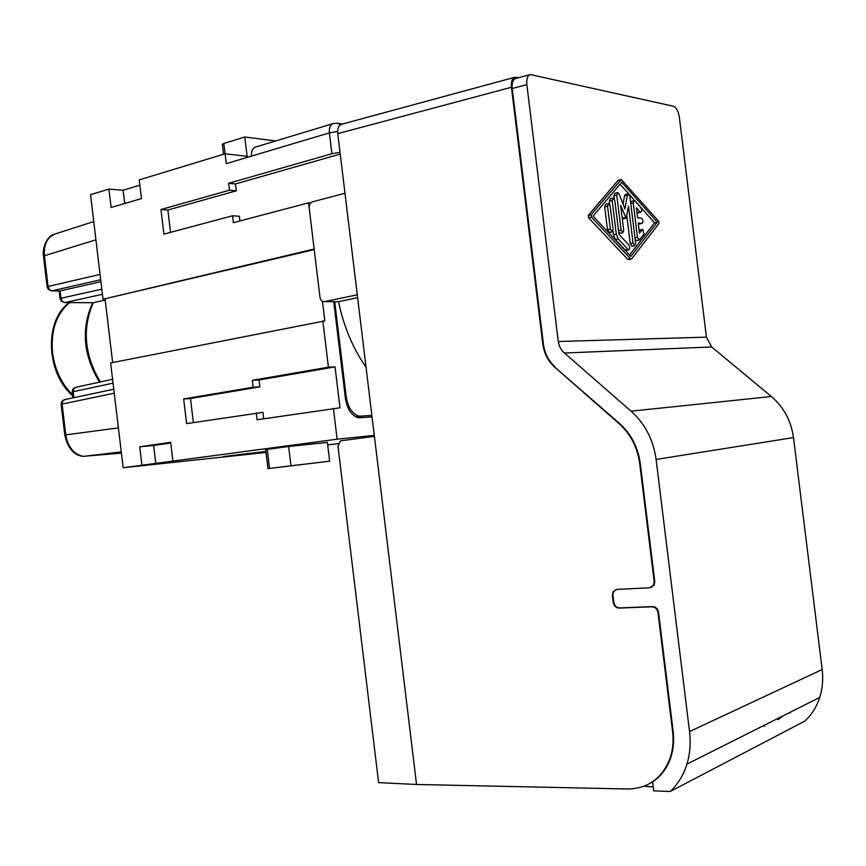 <?xml version="1.0" encoding="UTF-8"?>
<svg xmlns="http://www.w3.org/2000/svg" width="866" height="866" viewBox="0 0 866 866"><rect width="100%" height="100%" fill="white"/><g stroke="black" fill="none" stroke-linecap="round" stroke-linejoin="round"><path stroke-width="1.3" d="M139.87 185.216L123.102 190.26L108.921 189.091L90.529 194.677L103.022 299.246L314.217 249.592M108.921 189.091L111.119 207.472L141.472 198.595L139.231 179.879L225.073 153.791L247.113 156.335L244.786 136.98L275.637 140.974M170.548 232.359L167.874 210.027L160.968 209.54L163.912 234.134L232.532 215.775L239.362 216.251L239.925 220.938M329.654 461.188L267.962 468.625L290.954 465.811L288.627 446.477L327.391 442.439L329.654 461.188L290.954 465.811M183.668 398.955L253.164 387.232L259.887 386.842L190.477 398.522L183.668 398.955L186.623 423.604L262.961 412.368L263.729 418.787M256.249 412.876L257.083 419.783L339.981 407.81L335.034 366.892L328.42 367.184L252.331 380.326L259.064 379.968L259.887 386.842M337.653 131.426L329.383 132.877L226.264 163.631L223.829 143.475L244.786 136.98M333.735 301.693L345.458 398.652C347.298 409.412 351.672 415.788 358.589 417.802L372.055 416.914M51.3 290.857L49.427 289.547L48.085 286.473L47.154 286.982L48.247 289.363L49.427 289.547M43.506 256.304L44.426 255.73C43.646 244.125 47.424 236.808 55.738 233.777L93.734 221.566M288.627 446.477L265.667 449.562L267.962 468.625M229.458 190.184L236.288 190.801L235.465 183.938L228.624 183.3L229.458 190.184L160.968 209.54M327.694 444.94L338.27 443.565M333.388 408.33L337.123 439.192L123.145 467.737L110.632 362.962L324.837 320.918L322.466 301.336M105.1 299.257L112.656 362.551M167.874 210.027L236.288 190.801M232.532 215.775L233.365 222.67L308.567 202.85L314.152 249.029L103.022 299.246M253.164 387.232L252.331 380.326M265.916 451.565L248.131 453.914L248.066 453.351M265.894 451.457L223.601 456.523L248.131 453.914M337.123 439.192L374.296 435.382M123.145 467.737L266.014 452.453M235.465 183.938L340.241 154.072M340.024 152.286L331.905 153.704L228.624 183.3M61.14 404.368L62.092 404.076L62.698 400.969L64.961 399.551L113.771 389.245M222.378 144.427L223.829 143.475M259.064 379.968L335.034 366.892M61.638 401.813L62.698 400.969M190.477 398.522L193.356 422.576M64.171 302.559L62.33 301.281L61.01 298.24L60.057 298.727L61.497 301.4M101.809 289.168L61.01 298.24L60.133 290.944L59.559 290.965M172.908 461.102L170.656 442.32L139.729 446.791L153.639 445.492L155.826 463.754M141.937 465.237L139.729 446.791M170.743 443.024L153.639 445.492M123.102 190.26L124.682 203.499M72.679 389.505L75.981 387.264L112.58 379.297M72.192 392.038L73.155 391.724L73.751 388.65M308.567 202.85L310.602 203.012M322.834 320.929L328.42 367.184M61.14 301.087L64.733 302.57L92.814 302.721M105.197 300.08L93.138 302.721M251.508 156.096C251.129 151.204 252.461 148.183 255.492 147.068L332.923 123.643M59.137 290.965L60.046 298.629L61.324 301.238L62.33 301.281M121.316 452.442L83.071 456.404C73.664 454.13 67.894 446.953 65.762 434.873L64.798 435.068L61.14 404.325L61.778 401.499L64.16 399.724M100.683 279.718L52.014 290.835L60.133 290.944L100.921 281.688M371.871 415.42L359.39 416.21C352.473 414.208 348.089 407.832 346.248 397.061L334.72 301.693M366.037 367.173C353.111 348.89 343.921 327.045 338.476 301.649M357.279 294.797L324.523 301.617C322.109 301.801 320.593 300.361 319.976 297.298L309.194 207.981C309.043 204.809 310.136 202.752 312.464 201.821L344.982 193.248L374.404 436.356L341.323 440.729L340.36 441.021L337.989 446.401L378.615 782.626L416.546 784.477L374.404 436.356M514.642 77.312L341.702 124.228C338.671 125.278 337.361 128.406 337.762 133.635L344.982 193.248M416.546 784.477L627.633 788.991C648.093 788.623 662.252 778.317 670.122 758.096C672.882 749.804 673.705 740.971 672.59 731.586L657.976 612.511C657.207 608.917 655.172 607.012 651.882 606.785L619.147 608.094C615.953 607.867 613.983 605.994 613.236 602.476L612.381 595.483L613.756 591.456L616.127 589.497M654.187 581.606L654.761 581.443L640.299 463.602L639.725 463.689L654.187 581.606L653.57 585.178L649.554 587.808L616.852 589.4L613.171 591.619L612.381 595.483M639.725 463.689C637.452 447.408 630.578 434.061 619.093 423.647L554.446 366.892L619.677 423.582C631.162 433.985 638.036 447.321 640.299 463.602M518.55 77.734L514.934 77.236C512.12 78.243 510.951 81.588 511.438 87.26L542.798 343.986C544.065 353.36 547.951 360.992 554.446 366.892M672.59 731.586L673.142 731.326L658.55 612.327L657.976 612.511M612.966 595.31L613.821 602.303C614.568 605.821 616.538 607.694 619.731 607.921L652.444 606.601C655.746 606.828 657.77 608.733 658.55 612.327M673.142 731.326C674.257 740.711 673.434 749.545 670.685 757.826C667.058 768.25 661.029 776.272 652.596 781.868L653.7 790.831L670.187 791.513L804.731 721.151C811.659 714.786 816.66 706.862 819.745 697.401L686.944 764.115C683.512 775.113 677.926 784.25 670.187 791.513M652.618 781.998L651.784 782.323M654.761 581.443L654.144 585.015L650.94 587.527M645.3 786.436L653.202 786.826M764.548 726.357L764.397 725.199M778.079 719.765L783.373 715.662M791.318 711.679L789.078 713.238M771.368 396.509L631.087 411.188L562.25 351.066L559.436 346.205L558.267 341.529L526.853 84.63C526.366 78.914 527.513 75.548 530.317 74.552L673.51 106.269C676.389 107.492 678.327 111.108 679.334 117.116L706.44 337.134L711.668 346.963L771.368 396.509C783.741 407.117 791.123 420.8 793.483 437.579L822.17 669.548C823.339 679.301 822.538 688.578 819.745 697.401M530.014 74.628L515.703 78.503C512.889 79.51 511.719 82.855 512.207 88.527L526.853 84.63M630.448 258.663L631.747 258.728L658.994 223.504L658.723 221.274L621.258 179.543L591.153 214.768L591.446 217.149L630.448 258.663L627.633 259.226L628.619 259.551M627.633 259.226L588.577 217.788L588.285 215.407L617.956 180.474L621.052 179.598M621.712 182.196L657.316 222.248L630.816 256.39L593.058 216.132L621.712 182.196M629.517 255.005L654.555 222.833L620.056 184.155M639.151 230.464L642.475 229.317M635.2 239.709L636.553 240.586M633.89 200.533L630.556 201.875M640.006 211.845L640.753 212.257C641.966 211.347 641.955 209.745 640.721 207.461L634.886 200.912L634.118 200.49L633.241 202.969L637.463 237.338L639.086 240.066L644.012 234.177L642.734 229.263L639.465 233.03L638.231 223.017L642.107 223.374C643.46 221.718 643.232 219.975 641.414 218.156L637.592 217.777L636.358 207.764L640.006 211.845L637.224 212.451L638.199 212.82M642.052 223.363L639.606 223.893M639.26 223.969L638.339 223.883M623.087 204.149L624.516 195.694L625.393 194.504L627.969 193.919M633.035 242.978L634.681 245.706L635.622 243.162L629.918 196.658L628.196 193.865L627.33 195.056L624.992 208.933L619.093 194.06L617.675 192.588L616.776 195.099L621.063 230.031L622.751 232.813L623.704 230.248L620.651 205.339L626.161 218.21L628.521 206.195L633.035 242.978L630.221 243.552L632.148 246.225M630.221 243.552L626.865 216.143M625.479 217.496L622.665 218.113L623.477 218.795M622.665 218.113L622.015 216.489M618.703 232.272L620.208 233.344M614.373 199.18L613.951 195.738L614.849 193.237L617.447 192.642M628.012 249.419L628.727 249.819C630.026 248.899 630.037 247.265 628.759 244.905L618.963 234.372L614.849 200.836L613.074 198L612.165 200.533L616.289 234.166L618.194 238.908L628.012 249.419L625.187 249.993L626.194 250.328M625.187 249.993L615.358 239.503L613.453 234.762L612.976 230.908M609.783 204.841L609.328 201.172L610.249 198.65L612.836 198.054M610.335 229.133L612.056 231.947L613.031 229.36L610.227 206.433L608.452 203.586L607.51 206.14L610.335 229.133L607.488 229.739L604.674 206.779L605.615 204.235L608.203 203.651M607.488 229.739L609.502 232.489M657.316 222.248L654.555 222.833M631.087 411.188C645.018 423.68 653.365 439.766 656.114 459.445L689.531 731.575C690.895 743.017 690.029 753.864 686.944 764.115M555.063 366.859C548.568 360.96 544.682 353.328 543.415 343.975L512.207 88.527M54.677 234.112C45.79 236.201 42.012 250.371 43.495 256.184L47.143 286.873L48.431 289.515L51.83 290.868L59.96 290.976M267.215 449.324L269.51 468.43M114.236 393.196L62.092 404.076L65.762 434.873L118.382 427.891M121.392 453.113L85.171 456.166M340.641 124.65L337.426 123.243L333.226 123.546C330.26 124.661 328.983 127.767 329.383 132.877L331.905 153.704M69.681 302.602C56.322 313.817 50.607 330.552 52.534 352.798C54.861 369.825 61.518 383.833 72.517 394.82M100.369 381.949C84.392 355.082 82.021 328.669 93.268 302.699L64.874 302.548L102.426 294.332M100.055 274.425L48.085 286.473L44.426 255.73L95.92 239.795M64.798 435.1L64.798 435.068C67.678 448.079 73.772 455.191 83.071 456.404L121.251 451.922M73.87 397.678L73.155 391.724L113.035 383.14M346.248 397.061L345.285 397.213M361.523 416.308L356.251 417.066M511.438 87.26L337.762 133.635M324.523 301.617L338.119 301.725L357.626 297.688M336.831 301.714L338.119 301.725M652.444 606.601L651.882 606.785M619.731 607.921L619.147 608.094M613.821 602.303L613.236 602.476M558.267 341.529L706.44 337.134M642.182 229.555L639.389 230.15M633.241 202.969L630.751 203.521M637.463 237.338L634.973 237.858M616.776 195.099L613.951 195.738M621.063 230.031L618.497 230.572M627.33 195.056L624.516 195.694M618.194 238.908L615.358 239.503M616.289 234.166L613.453 234.762M612.165 200.533L609.328 201.172M607.51 206.14L604.674 206.779M620.77 179.814L617.956 180.474M591.153 214.768L588.285 215.407M591.446 217.149L588.577 217.788M564.145 353.025L711.668 346.963M793.483 437.579L656.114 459.445M822.17 669.548L689.531 731.575M619.677 423.582L619.093 423.647M542.798 343.986L543.415 343.975M223.558 154.256L222.367 144.351M75.18 387.438L72.82 389.202L72.181 391.984L72.885 397.884M342.514 124.011L337.697 123.286M99.503 382.144C83.255 355.255 80.971 328.777 92.64 302.721M72.625 395.675C45.887 372.975 44.069 319.814 69.475 302.591M359.39 416.21L355.623 416.752M613.171 591.619L613.756 591.456M670.122 758.096L670.685 757.826M653.57 585.178L654.144 585.015M639.314 223.969L642.107 223.374M637.971 212.874L640.753 212.257M636.283 240.64L639.086 240.066M619.926 233.409L622.751 232.813M623.347 218.827L626.161 218.21M631.866 246.28L634.681 245.706M625.902 250.393L628.727 249.819M609.209 232.553L612.056 231.947M628.315 259.605L631.141 259.042"/></g></svg>
